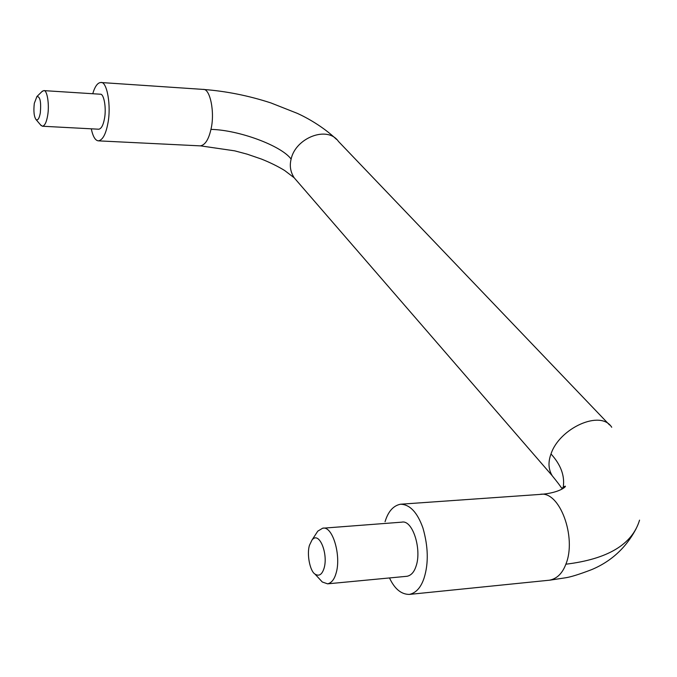 <?xml version="1.0" encoding="UTF-8"?>
<svg xmlns="http://www.w3.org/2000/svg" width="677" height="677" viewBox="0 0 677 677"><rect width="100%" height="100%" fill="white"/><g stroke="black" fill="none" stroke-linecap="round" stroke-linejoin="round"><path stroke-width="1.02" d="M609.503 424.936L338.492 141.468C327.406 125.228 295.494 137.964 291.127 159.095C281.31 145.614 238.566 129.916 210.945 129.392C215.1 112.704 210.124 88.179 203.134 89.406M563.281 486.932C564.872 475.677 560.776 464.693 551.002 453.962C547.981 462.112 548.387 469.364 552.212 475.719L294.207 177.823M539.764 494.43C559.566 489.894 576.999 537.58 565.854 564.212C607.709 559.109 632.276 544.418 639.553 520.139M34.315 103.327L36.922 96.506C40.129 96.43 41.255 101.905 40.307 112.949C39.291 118.416 37.878 120.633 36.076 119.617C34.011 116.672 33.427 111.24 34.315 103.327M389.495 577.946C394.606 588.914 401.224 594.406 409.365 594.414C416.101 592.95 421.026 587.424 424.149 577.853C428.676 563.222 428.262 546.593 422.922 527.967C417.337 512.337 409.864 504.416 400.496 504.221C393.278 505.677 388.133 511.516 385.052 521.73M319.544 579.021L322.294 582L327.6 583.836L407.097 576.271C411.193 575.391 414.18 572.04 416.042 566.217C422.025 549.529 412.648 519.437 401.783 522.162L322.65 528.212L317.792 531.14L315.973 533.916M92.741 93.731C94.932 86.419 97.623 82.679 100.814 82.509C107.025 80.851 111.477 106.264 107.804 123.756C105.747 134.376 102.625 140.08 98.419 140.858C95.313 140.588 92.935 136.576 91.285 128.825M41.889 91.649L43.76 90.608L100.213 94.213C103.953 93.24 106.602 108.422 104.419 118.898C103.192 125.304 101.313 128.74 98.783 129.214L42.439 126.235L40.586 124.94M324.012 568.392C328.514 554.133 319.163 530.548 312.004 540.018L309.524 545.146C306.588 553.828 309.897 571.092 314.991 574.088C318.977 576.576 321.981 574.68 324.012 568.392M43.76 90.608C47.195 89.592 49.616 105.028 47.618 115.708C46.493 122.232 44.767 125.744 42.439 126.235M327.6 583.836C331.434 582.973 334.218 579.554 335.97 573.588C341.555 556.477 332.796 525.479 322.65 528.212M565.854 564.212C562.426 573.36 556.993 578.683 549.563 580.189L409.365 594.414M611.72 427.255C600.567 409.272 559.32 428.313 551.002 453.962M291.127 159.095C289.426 165.78 290.45 172.017 294.199 177.806L284.628 170.494C277.866 166.356 270.157 162.556 261.5 159.087L247.173 154.17L234.691 150.844L200.578 145.868M98.419 140.858L200.248 145.868C205.038 145.149 208.609 139.657 210.945 129.392M203.371 89.44C226.008 91.141 248.501 95.635 270.851 102.912L297.415 113.397C306.453 117.493 322.963 126.472 336.503 139.377M549.606 580.206L565.016 577.87C570.254 577.168 579.157 574.418 591.715 569.602C611.28 561.377 626.107 547.71 636.185 528.593M563.154 487.465L562.079 488.058C561.005 488.202 563.543 489.64 552.195 475.728M563.23 487.169L564.593 486.475C567.868 484.597 561.927 493.034 539.637 494.43M400.496 504.221L539.73 494.438M42.473 91.082L36.922 96.506M36.076 119.617L41.195 125.651M322.294 582L314.991 574.088M312.004 540.018L317.792 531.14M100.814 82.509L202.948 89.389"/></g></svg>
